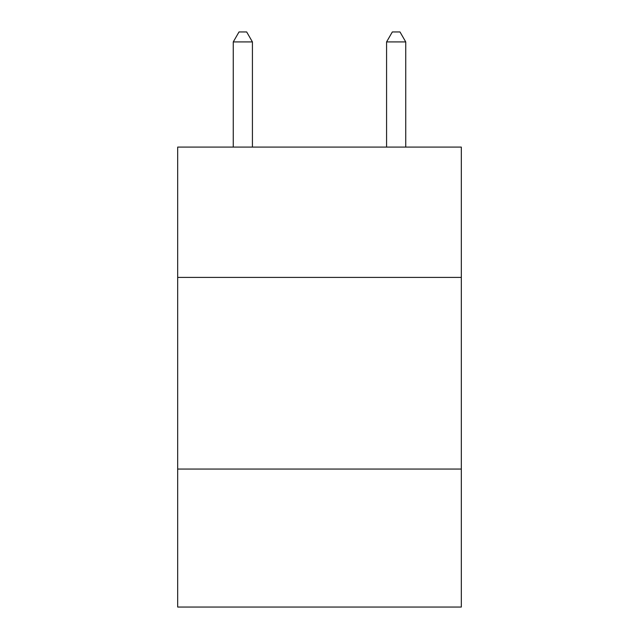 <?xml version="1.0" encoding="UTF-8"?>
<svg xmlns="http://www.w3.org/2000/svg" width="639" height="639" viewBox="0 0 639 639"><rect width="100%" height="100%" fill="white"/><g stroke="black" fill="none" stroke-linecap="round" stroke-linejoin="round"><path stroke-width="0.96" d="M461.318 277.414L461.318 147.09L177.682 147.09L177.682 277.414L461.318 277.414L461.318 607.05L177.682 607.05L177.682 277.414M461.318 469.066L177.682 469.066M252.421 147.09L252.421 41.918L233.259 41.918L233.259 147.09M233.259 41.918L239.01 31.95L246.67 31.95L252.421 41.918M405.741 147.09L405.741 41.918L386.579 41.918L386.579 147.09M386.579 41.918L392.33 31.95L399.99 31.95L405.741 41.918"/></g></svg>
